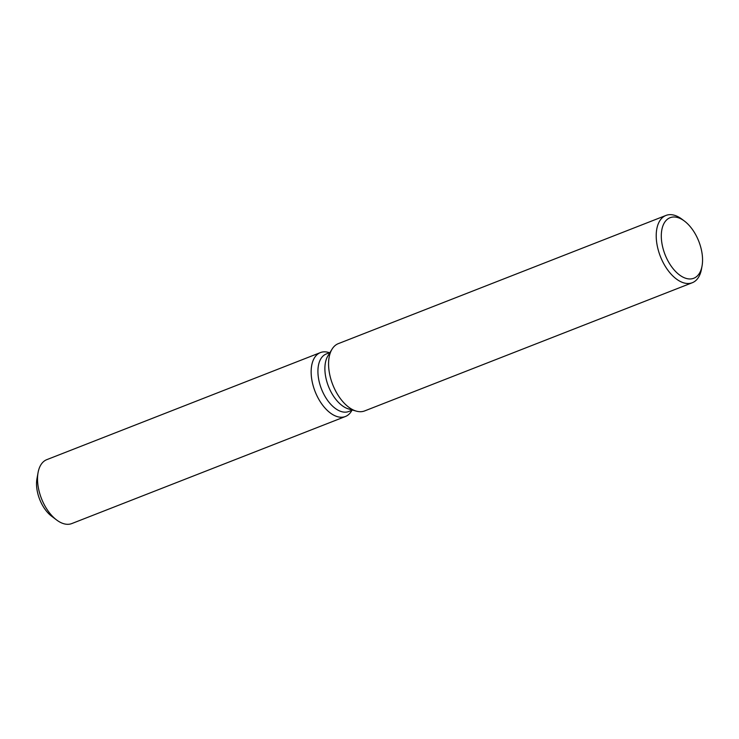 <?xml version="1.0" encoding="UTF-8"?>
<svg xmlns="http://www.w3.org/2000/svg" width="739" height="739" viewBox="0 0 739 739"><rect width="100%" height="100%" fill="white"/><g stroke="black" fill="none" stroke-linecap="round" stroke-linejoin="round"><path stroke-width="1.11" d="M53.947 517.734A27.094 15.113 -111.4 0 1 37.486 492.211A27.094 15.113 -111.4 0 1 37.634 476.036M352.494 410.053L348.771 411.503A30.881 17.228 -111.4 0 1 319.017 380.954A30.881 17.228 -111.4 0 1 326.259 353.981L329.982 352.531M312.366 382.553A34.317 19.14 -111.4 0 1 328.31 352.383A34.317 19.14 -111.4 0 0 320.421 352.586A34.317 19.14 -111.4 0 0 312.366 382.553A34.317 19.14 -111.4 0 0 330.481 413.101A34.317 19.14 -111.4 0 0 351.358 411.29A34.317 19.14 -111.4 0 1 345.427 416.5A34.317 19.14 -111.4 0 1 312.366 382.553M702.05 265.966L701.496 269.061A36.119 20.147 -111.4 0 1 692.304 282.723L364.65 410.921A36.119 20.147 -111.4 0 1 356.346 411.133L348.623 408.963A30.881 17.228 -111.4 0 1 325.982 378.229A30.881 17.228 -111.4 0 1 327.885 355.949L332.079 349.122A36.119 20.147 -111.4 0 1 338.323 343.635L665.978 215.437A36.119 20.147 -111.4 0 1 681.995 219.234L684.508 221.127A32.507 18.133 -111.4 0 1 701.403 249.874A32.507 18.133 -111.4 0 1 702.05 265.966A32.507 18.133 -111.4 0 1 683.104 277.199A32.507 18.133 -111.4 0 1 662.458 246.105A32.507 18.133 -111.4 0 1 684.508 221.127M356.346 411.133A36.119 20.147 -111.4 0 1 329.853 375.181A36.119 20.147 -111.4 0 1 332.079 349.122M692.304 282.723A36.119 20.147 -111.4 0 1 657.498 246.983A36.119 20.147 -111.4 0 1 665.978 215.437M345.427 416.5L71.803 523.563A34.317 19.14 -111.4 0 1 56.58 519.951L51.573 516.173A27.094 15.113 -111.4 0 1 37.486 492.211A27.094 15.113 -111.4 0 1 36.95 478.798L38.068 472.618A34.317 19.14 -111.4 0 1 46.797 459.649L320.421 352.586M56.58 519.951A34.317 19.14 -111.4 0 1 38.742 489.615A34.317 19.14 -111.4 0 1 38.068 472.618M329.502 352.715L328.31 352.383L329.502 352.715M352.004 410.237L351.358 411.29L352.004 410.237"/></g></svg>
